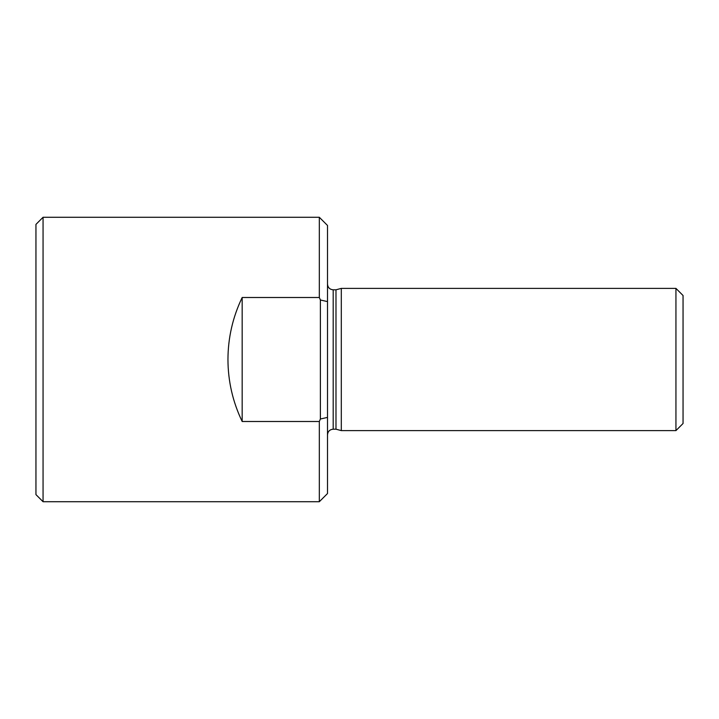 <?xml version="1.0" encoding="UTF-8"?>
<svg xmlns="http://www.w3.org/2000/svg" width="719" height="719" viewBox="0 0 719 719"><rect width="100%" height="100%" fill="white"/><g stroke="black" fill="none" stroke-linecap="round" stroke-linejoin="round"><path stroke-width="1.08" d="M319.326 297.504L242.168 297.504C232.767 317.106 228.031 337.768 227.95 359.5C228.031 381.232 232.767 401.894 242.168 421.496L319.326 421.496L320.386 419.006L320.386 299.994L319.326 297.504L319.326 217.282L43.059 217.282L43.059 501.718L319.326 501.718L319.326 421.496M319.326 501.718L327.505 493.54L327.505 417.406L320.386 419.006M320.386 299.994L327.505 301.594L327.505 225.46L319.326 217.282M327.505 301.594L327.505 417.406M43.059 217.282L35.95 224.391L35.95 494.609L43.059 501.718M327.505 434.878C327.837 431.418 329.733 429.522 333.194 429.189L333.194 289.811L335.989 289.811L335.989 429.189L341.3 430.609L675.941 430.609L675.941 288.391L341.3 288.391L341.3 430.609M675.941 430.609L683.05 423.5L683.05 295.5L675.941 288.391M242.168 297.504L242.168 421.496M333.194 289.811C329.733 289.478 327.837 287.582 327.505 284.122M333.194 429.189L335.989 429.189M335.989 289.811L341.3 288.391"/></g></svg>
